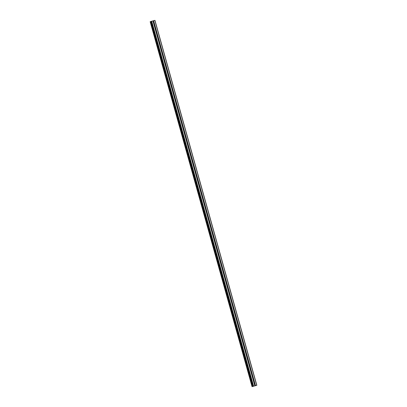 <?xml version="1.0" encoding="UTF-8"?>
<svg xmlns="http://www.w3.org/2000/svg" width="407" height="407" viewBox="0 0 407 407"><rect width="100%" height="100%" fill="white"/><g stroke="black" fill="none" stroke-linecap="round" stroke-linejoin="round"><path stroke-width="0.61" d="M154.609 24.11A0.443 0.402 -107.1 0 1 154.614 24.354L154.523 24.491A0.443 0.402 -107.1 0 1 154.029 24.623L153.958 24.532A0.443 0.402 -107.1 0 1 153.831 24.074L153.846 23.962A0.443 0.402 -107.1 0 1 154.334 23.83L154.482 23.896A0.443 0.402 -107.1 0 1 154.609 24.11M157.463 34.341A0.443 0.402 -107.1 0 1 157.468 34.585L157.377 34.722A0.443 0.402 -107.1 0 1 156.888 34.854L156.817 34.768A0.443 0.402 -107.1 0 1 156.685 34.305L156.705 34.193A0.443 0.402 -107.1 0 1 157.194 34.061L157.341 34.127A0.443 0.402 -107.1 0 1 157.463 34.341M160.322 44.572A0.443 0.402 -107.1 0 1 160.327 44.821L160.236 44.953A0.443 0.402 -107.1 0 1 159.742 45.091L159.671 44.999A0.443 0.402 -107.1 0 1 159.544 44.541L159.559 44.429A0.443 0.402 -107.1 0 1 160.053 44.292L160.195 44.358A0.443 0.402 -107.1 0 1 160.322 44.572M163.182 54.808A0.443 0.402 -107.1 0 1 163.182 55.052L163.09 55.184A0.443 0.402 -107.1 0 1 162.602 55.321L162.53 55.23A0.443 0.402 -107.1 0 1 162.398 54.772L162.418 54.66A0.443 0.402 -107.1 0 1 162.907 54.528L163.054 54.594A0.443 0.402 -107.1 0 1 163.182 54.808M166.036 65.039A0.443 0.402 -107.1 0 1 166.041 65.283L165.949 65.42A0.443 0.402 -107.1 0 1 165.456 65.552L165.384 65.461A0.443 0.402 -107.1 0 1 165.257 65.003L165.273 64.891A0.443 0.402 -107.1 0 1 165.766 64.759L165.914 64.825A0.443 0.402 -107.1 0 1 166.036 65.039M168.895 75.27A0.443 0.402 -107.1 0 1 168.895 75.514L168.803 75.651A0.443 0.402 -107.1 0 1 168.315 75.783L168.244 75.697A0.443 0.402 -107.1 0 1 168.116 75.234L168.132 75.122A0.443 0.402 -107.1 0 1 168.62 74.99L168.768 75.056A0.443 0.402 -107.1 0 1 168.895 75.27M171.749 85.501A0.443 0.402 -107.1 0 1 171.754 85.75L171.662 85.882A0.443 0.402 -107.1 0 1 171.174 86.019L171.098 85.928A0.443 0.402 -107.1 0 1 170.971 85.47L170.986 85.358A0.443 0.402 -107.1 0 1 171.479 85.221L171.627 85.287A0.443 0.402 -107.1 0 1 171.749 85.501M174.608 95.737A0.443 0.402 -107.1 0 1 174.608 95.981L174.522 96.113A0.443 0.402 -107.1 0 1 174.028 96.25L173.957 96.159A0.443 0.402 -107.1 0 1 173.83 95.701L173.845 95.589A0.443 0.402 -107.1 0 1 174.333 95.457L174.481 95.523A0.443 0.402 -107.1 0 1 174.608 95.737M177.462 105.968A0.443 0.402 -107.1 0 1 177.467 106.212L177.376 106.349A0.443 0.402 -107.1 0 1 176.887 106.481L176.811 106.39A0.443 0.402 -107.1 0 1 176.684 105.932L176.699 105.82A0.443 0.402 -107.1 0 1 177.193 105.688L177.34 105.754A0.443 0.402 -107.1 0 1 177.462 105.968M180.321 116.199A0.443 0.402 -107.1 0 1 180.321 116.443L180.235 116.58A0.443 0.402 -107.1 0 1 179.741 116.712L179.67 116.626A0.443 0.402 -107.1 0 1 179.543 116.163L179.558 116.051A0.443 0.402 -107.1 0 1 180.047 115.919L180.194 115.985A0.443 0.402 -107.1 0 1 180.321 116.199M183.175 126.429A0.443 0.402 -107.1 0 1 183.181 126.679L183.089 126.811A0.443 0.402 -107.1 0 1 182.601 126.948L182.524 126.857A0.443 0.402 -107.1 0 1 182.397 126.399L182.412 126.287A0.443 0.402 -107.1 0 1 182.906 126.15L183.053 126.216A0.443 0.402 -107.1 0 1 183.175 126.429M186.035 136.666A0.443 0.402 -107.1 0 1 186.04 136.91L185.948 137.042A0.443 0.402 -107.1 0 1 185.455 137.179L185.383 137.088A0.443 0.402 -107.1 0 1 185.256 136.63L185.271 136.518A0.443 0.402 -107.1 0 1 185.76 136.386L185.907 136.452A0.443 0.402 -107.1 0 1 186.035 136.666M188.894 146.896A0.443 0.402 -107.1 0 1 188.894 147.141L188.802 147.278A0.443 0.402 -107.1 0 1 188.314 147.41L188.243 147.319A0.443 0.402 -107.1 0 1 188.11 146.861L188.131 146.749A0.443 0.402 -107.1 0 1 188.619 146.617L188.767 146.683A0.443 0.402 -107.1 0 1 188.894 146.896M191.748 157.127A0.443 0.402 -107.1 0 1 191.753 157.372L191.661 157.509A0.443 0.402 -107.1 0 1 191.168 157.641L191.097 157.555A0.443 0.402 -107.1 0 1 190.969 157.092L190.985 156.98A0.443 0.402 -107.1 0 1 191.478 156.848L191.621 156.914A0.443 0.402 -107.1 0 1 191.748 157.127M194.607 167.358A0.443 0.402 -107.1 0 1 194.607 167.608L194.515 167.74A0.443 0.402 -107.1 0 1 194.027 167.877L193.956 167.786A0.443 0.402 -107.1 0 1 193.824 167.328L193.844 167.216A0.443 0.402 -107.1 0 1 194.332 167.079L194.48 167.145A0.443 0.402 -107.1 0 1 194.607 167.358M197.461 177.594A0.443 0.402 -107.1 0 1 197.466 177.839L197.375 177.971A0.443 0.402 -107.1 0 1 196.886 178.108L196.81 178.017A0.443 0.402 -107.1 0 1 196.683 177.559L196.698 177.447A0.443 0.402 -107.1 0 1 197.192 177.315L197.339 177.381A0.443 0.402 -107.1 0 1 197.461 177.594M200.32 187.825A0.443 0.402 -107.1 0 1 200.32 188.07L200.234 188.207A0.443 0.402 -107.1 0 1 199.74 188.339L199.669 188.248A0.443 0.402 -107.1 0 1 199.542 187.79L199.557 187.678A0.443 0.402 -107.1 0 1 200.046 187.546L200.193 187.612A0.443 0.402 -107.1 0 1 200.32 187.825M203.174 198.056A0.443 0.402 -107.1 0 1 203.179 198.301L203.088 198.438A0.443 0.402 -107.1 0 1 202.6 198.57L202.523 198.484A0.443 0.402 -107.1 0 1 202.396 198.021L202.411 197.909A0.443 0.402 -107.1 0 1 202.905 197.777L203.052 197.843A0.443 0.402 -107.1 0 1 203.174 198.056M206.034 208.287A0.443 0.402 -107.1 0 1 206.034 208.537L205.947 208.669A0.443 0.402 -107.1 0 1 205.454 208.806L205.382 208.715A0.443 0.402 -107.1 0 1 205.255 208.257L205.27 208.145A0.443 0.402 -107.1 0 1 205.759 208.008L205.906 208.074A0.443 0.402 -107.1 0 1 206.034 208.287M208.888 218.523A0.443 0.402 -107.1 0 1 208.893 218.768L208.801 218.9A0.443 0.402 -107.1 0 1 208.313 219.037L208.236 218.946A0.443 0.402 -107.1 0 1 208.109 218.488L208.125 218.376A0.443 0.402 -107.1 0 1 208.618 218.244L208.766 218.31A0.443 0.402 -107.1 0 1 208.888 218.523M211.747 228.754A0.443 0.402 -107.1 0 1 211.752 228.999L211.66 229.136A0.443 0.402 -107.1 0 1 211.167 229.268L211.096 229.177A0.443 0.402 -107.1 0 1 210.968 228.719L210.984 228.607A0.443 0.402 -107.1 0 1 211.472 228.475L211.62 228.541A0.443 0.402 -107.1 0 1 211.747 228.754M214.601 238.985A0.443 0.402 -107.1 0 1 214.606 239.23L214.514 239.367A0.443 0.402 -107.1 0 1 214.026 239.499L213.955 239.413A0.443 0.402 -107.1 0 1 213.823 238.95L213.843 238.838A0.443 0.402 -107.1 0 1 214.331 238.706L214.479 238.772A0.443 0.402 -107.1 0 1 214.601 238.985M217.46 249.216A0.443 0.402 -107.1 0 1 217.465 249.466L217.374 249.598A0.443 0.402 -107.1 0 1 216.88 249.735L216.809 249.644A0.443 0.402 -107.1 0 1 216.682 249.186L216.697 249.074A0.443 0.402 -107.1 0 1 217.19 248.936L217.333 249.003A0.443 0.402 -107.1 0 1 217.46 249.216M220.319 259.452A0.443 0.402 -107.1 0 1 220.319 259.697L220.228 259.829A0.443 0.402 -107.1 0 1 219.739 259.966L219.668 259.875A0.443 0.402 -107.1 0 1 219.536 259.417L219.556 259.305A0.443 0.402 -107.1 0 1 220.045 259.173L220.192 259.239A0.443 0.402 -107.1 0 1 220.319 259.452M223.173 269.683A0.443 0.402 -107.1 0 1 223.178 269.927L223.087 270.065A0.443 0.402 -107.1 0 1 222.593 270.197L222.522 270.106A0.443 0.402 -107.1 0 1 222.395 269.648L222.41 269.536A0.443 0.402 -107.1 0 1 222.904 269.403L223.051 269.47A0.443 0.402 -107.1 0 1 223.173 269.683M226.033 279.914A0.443 0.402 -107.1 0 1 226.033 280.158L225.941 280.296A0.443 0.402 -107.1 0 1 225.453 280.428L225.381 280.342A0.443 0.402 -107.1 0 1 225.254 279.879L225.269 279.767A0.443 0.402 -107.1 0 1 225.758 279.634L225.905 279.701A0.443 0.402 -107.1 0 1 226.033 279.914M228.887 290.145A0.443 0.402 -107.1 0 1 228.892 290.394L228.8 290.527A0.443 0.402 -107.1 0 1 228.312 290.664L228.235 290.573A0.443 0.402 -107.1 0 1 228.108 290.115L228.124 290.003A0.443 0.402 -107.1 0 1 228.617 289.865L228.765 289.932A0.443 0.402 -107.1 0 1 228.887 290.145M231.746 300.381A0.443 0.402 -107.1 0 1 231.746 300.625L231.659 300.758A0.443 0.402 -107.1 0 1 231.166 300.895L231.095 300.804A0.443 0.402 -107.1 0 1 230.967 300.346L230.983 300.234A0.443 0.402 -107.1 0 1 231.471 300.101L231.619 300.168A0.443 0.402 -107.1 0 1 231.746 300.381M234.6 310.612A0.443 0.402 -107.1 0 1 234.605 310.856L234.513 310.994A0.443 0.402 -107.1 0 1 234.025 311.126L233.949 311.034A0.443 0.402 -107.1 0 1 233.822 310.577L233.837 310.465A0.443 0.402 -107.1 0 1 234.33 310.332L234.478 310.399A0.443 0.402 -107.1 0 1 234.6 310.612M237.459 320.843A0.443 0.402 -107.1 0 1 237.459 321.087L237.373 321.225A0.443 0.402 -107.1 0 1 236.879 321.357L236.808 321.271A0.443 0.402 -107.1 0 1 236.681 320.808L236.696 320.696A0.443 0.402 -107.1 0 1 237.184 320.563L237.332 320.63A0.443 0.402 -107.1 0 1 237.459 320.843M240.313 331.074A0.443 0.402 -107.1 0 1 240.318 331.323L240.227 331.456A0.443 0.402 -107.1 0 1 239.738 331.593L239.667 331.502A0.443 0.402 -107.1 0 1 239.535 331.044L239.555 330.932A0.443 0.402 -107.1 0 1 240.044 330.794L240.191 330.86A0.443 0.402 -107.1 0 1 240.313 331.074M243.172 341.31A0.443 0.402 -107.1 0 1 243.177 341.554L243.086 341.687A0.443 0.402 -107.1 0 1 242.592 341.824L242.521 341.732A0.443 0.402 -107.1 0 1 242.394 341.275L242.409 341.163A0.443 0.402 -107.1 0 1 242.903 341.03L243.045 341.097A0.443 0.402 -107.1 0 1 243.172 341.31M246.032 351.541A0.443 0.402 -107.1 0 1 246.032 351.785L245.94 351.923A0.443 0.402 -107.1 0 1 245.452 352.055L245.38 351.963A0.443 0.402 -107.1 0 1 245.248 351.506L245.268 351.394A0.443 0.402 -107.1 0 1 245.757 351.261L245.904 351.327A0.443 0.402 -107.1 0 1 246.032 351.541M248.886 361.772A0.443 0.402 -107.1 0 1 248.891 362.016L248.799 362.154A0.443 0.402 -107.1 0 1 248.306 362.286L248.234 362.199A0.443 0.402 -107.1 0 1 248.107 361.737L248.122 361.625A0.443 0.402 -107.1 0 1 248.616 361.492L248.763 361.558A0.443 0.402 -107.1 0 1 248.886 361.772M251.745 372.003A0.443 0.402 -107.1 0 1 251.745 372.252L251.653 372.385A0.443 0.402 -107.1 0 1 251.165 372.522L251.094 372.43A0.443 0.402 -107.1 0 1 250.966 371.973L250.982 371.861A0.443 0.402 -107.1 0 1 251.47 371.723L251.618 371.789A0.443 0.402 -107.1 0 1 251.745 372.003M254.599 382.239A0.443 0.402 -107.1 0 1 254.604 382.483L254.512 382.616A0.443 0.402 -107.1 0 1 254.024 382.753L253.948 382.661A0.443 0.402 -107.1 0 1 253.82 382.204L253.836 382.092A0.443 0.402 -107.1 0 1 254.329 381.959L254.477 382.025A0.443 0.402 -107.1 0 1 254.599 382.239M151.053 21.423L252.951 386.375L151.053 21.423L151.719 21.225L154.945 20.35L256.842 385.302L252.06 386.65L256.842 385.302M252.055 386.65L150.158 21.698L252.162 386.614M151.058 21.444L150.264 21.668M254.711 385.907L254.35 386.009L254.711 385.907M254.736 385.902L255.001 385.821M253.922 386.126L254.182 386.045M251.094 372.43L253.82 382.204M248.234 362.199L250.966 371.973M245.38 351.963L248.107 361.737M242.521 341.732L245.248 351.506M239.667 331.502L242.394 341.275M236.808 321.271L239.535 331.044M233.949 311.034L236.681 320.808M231.095 300.804L233.822 310.577M228.235 290.573L230.967 300.346M225.381 280.342L228.108 290.115M222.522 270.106L225.254 279.879M219.668 259.875L222.395 269.648M216.809 249.644L219.536 259.417M213.955 239.413L216.682 249.186M211.096 229.177L213.823 238.95M208.236 218.946L210.968 228.719M205.382 208.715L208.109 218.488M202.523 198.484L205.255 208.257M199.669 188.248L202.396 198.021M196.81 178.017L199.542 187.79M193.956 167.786L196.683 177.559M191.097 157.555L193.824 167.328M188.243 147.319L190.969 157.092M185.383 137.088L188.11 146.861M182.524 126.857L185.256 136.63M179.67 116.626L182.397 126.399M176.811 106.39L179.543 116.163M173.957 96.159L176.684 105.932M171.098 85.928L173.83 95.701M168.244 75.697L170.971 85.47M165.384 65.461L168.116 75.234M162.53 55.23L165.257 65.003M159.671 44.999L162.398 54.772M156.817 34.768L159.544 44.541M153.958 24.532L156.685 34.305M152.94 20.894L153.831 24.074M151.719 21.225L253.617 386.177M253.948 382.661L254.838 385.841M251.165 372.522L253.836 382.092M251.653 372.385L254.329 381.959M251.745 372.252L254.477 382.025M248.306 362.286L250.982 371.861M248.799 362.154L251.47 371.723M248.891 362.016L251.618 371.789M245.452 352.055L248.122 361.625M245.94 351.923L248.616 361.492M246.032 351.785L248.763 361.558M242.592 341.824L245.268 351.394M243.086 341.687L245.757 351.261M243.177 341.554L245.904 351.327M239.738 331.593L242.409 341.163M240.227 331.456L242.903 341.03M240.318 331.323L243.045 341.097M236.879 321.357L239.555 330.932M237.373 321.225L240.044 330.794M237.459 321.087L240.191 330.86M234.025 311.126L236.696 320.696M234.513 310.994L237.184 320.563M234.605 310.856L237.332 320.63M231.166 300.895L233.837 310.465M231.659 300.758L234.33 310.332M231.746 300.625L234.478 310.399M228.312 290.664L230.983 300.234M228.8 290.527L231.471 300.101M228.892 290.394L231.619 300.168M225.453 280.428L228.124 290.003M225.941 280.296L228.617 289.865M226.033 280.158L228.765 289.932M222.593 270.197L225.269 279.767M223.087 270.065L225.758 279.634M223.178 269.927L225.905 279.701M219.739 259.966L222.41 269.536M220.228 259.829L222.904 269.403M220.319 259.697L223.051 269.47M216.88 249.735L219.556 259.305M217.374 249.598L220.045 259.173M217.465 249.466L220.192 259.239M214.026 239.499L216.697 249.074M214.514 239.367L217.19 248.936M214.606 239.23L217.333 249.003M211.167 229.268L213.843 238.838M211.66 229.136L214.331 238.706M211.752 228.999L214.479 238.772M208.313 219.037L210.984 228.607M208.801 218.9L211.472 228.475M208.893 218.768L211.62 228.541M205.454 208.806L208.125 218.376M205.947 208.669L208.618 218.244M206.034 208.537L208.766 218.31M202.6 198.57L205.27 208.145M203.088 198.438L205.759 208.008M203.179 198.301L205.906 208.074M199.74 188.339L202.411 197.909M200.234 188.207L202.905 197.777M200.32 188.07L203.052 197.843M196.886 178.108L199.557 187.678M197.375 177.971L200.046 187.546M197.466 177.839L200.193 187.612M194.027 167.877L196.698 177.447M194.515 167.74L197.192 177.315M194.607 167.608L197.339 177.381M191.168 157.641L193.844 167.216M191.661 157.509L194.332 167.079M191.753 157.372L194.48 167.145M188.314 147.41L190.985 156.98M188.802 147.278L191.478 156.848M188.894 147.141L191.621 156.914M185.455 137.179L188.131 146.749M185.948 137.042L188.619 146.617M186.04 136.91L188.767 146.683M182.601 126.948L185.271 136.518M183.089 126.811L185.76 136.386M183.181 126.679L185.907 136.452M179.741 116.712L182.412 126.287M180.235 116.58L182.906 126.15M180.321 116.443L183.053 126.216M176.887 106.481L179.558 116.051M177.376 106.349L180.047 115.919M177.467 106.212L180.194 115.985M174.028 96.25L176.699 105.82M174.522 96.113L177.193 105.688M174.608 95.981L177.34 105.754M171.174 86.019L173.845 95.589M171.662 85.882L174.333 95.457M171.754 85.75L174.481 95.523M168.315 75.783L170.986 85.358M168.803 75.651L171.479 85.221M168.895 75.514L171.627 85.287M165.456 65.552L168.132 75.122M165.949 65.42L168.62 74.99M166.041 65.283L168.768 75.056M162.602 55.321L165.273 64.891M163.09 55.184L165.766 64.759M163.182 55.052L165.914 64.825M159.742 45.091L162.418 54.66M160.236 44.953L162.907 54.528M160.327 44.821L163.054 54.594M156.888 34.854L159.559 44.429M157.377 34.722L160.053 44.292M157.468 34.585L160.195 44.358M154.029 24.623L156.705 34.193M154.523 24.491L157.194 34.061M154.614 24.354L157.341 34.127M254.604 382.483L255.489 385.663M154.818 20.381L256.715 385.332M153.597 20.716L154.482 23.896M254.512 382.616L255.372 385.699M254.024 382.753L254.884 385.831M150.809 21.515L252.701 386.462M150.855 21.5L252.747 386.452M151.373 21.327L253.271 386.274M152.986 20.884L153.846 23.962M153.475 20.747L154.334 23.83M150.315 21.652L252.208 386.604M150.346 21.642L252.243 386.594M150.397 21.632L252.289 386.579M151.017 21.454L252.915 386.401M151.068 21.418L252.966 386.37"/></g></svg>
